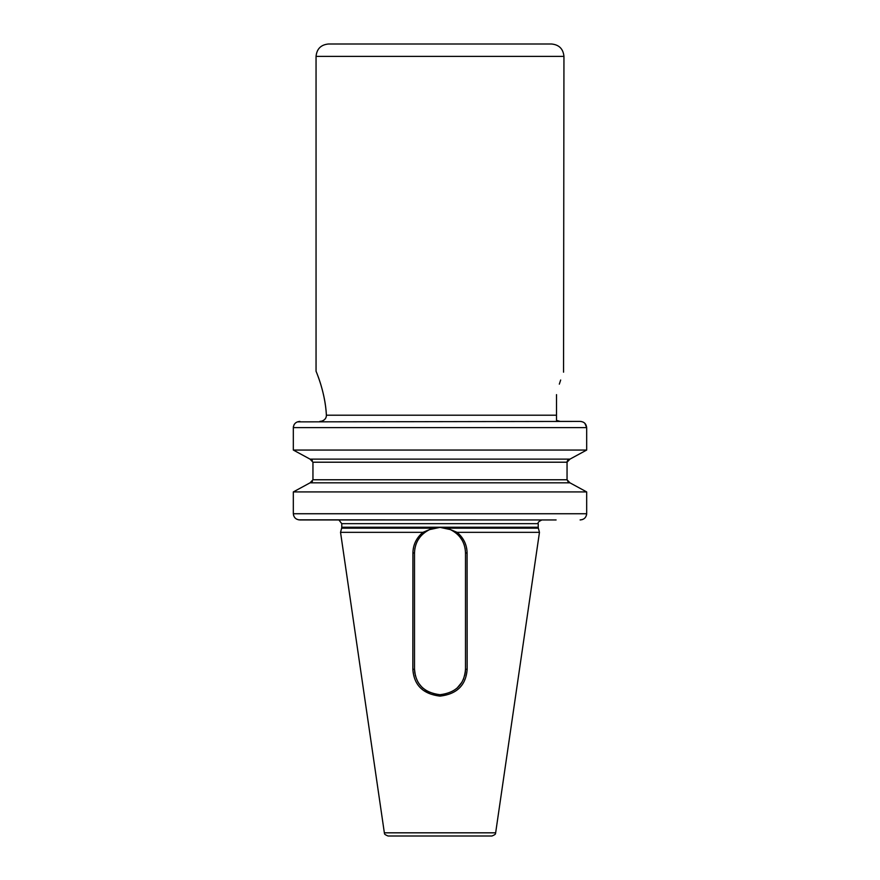 <?xml version="1.0" encoding="UTF-8"?>
<svg xmlns="http://www.w3.org/2000/svg" width="880" height="880" viewBox="0 0 880 880"><rect width="100%" height="100%" fill="white"/><g stroke="black" fill="none" stroke-linecap="round" stroke-linejoin="round"><path stroke-width="1.32" d="M297.407 421.872L580.118 421.41L560.197 421.41L556.512 420.387L560.197 421.41M326.249 416.724L325.754 418.033M324.907 419.232L323.664 420.288M584.848 423.313L586.674 427.603C586.234 423.775 584.045 421.718 580.118 421.41L581.383 421.52M582.593 421.872L583.715 422.422M299.882 421.41C295.944 421.718 293.766 423.786 293.326 427.603L293.326 450.054L310.046 459.129L293.326 450.054L586.674 450.054L569.954 459.129L586.674 450.054L586.674 427.603L293.326 427.603L293.458 426.327M569.195 459.305L567.545 460.581M567.281 461.065L567.094 461.681M582.428 519.552L580.118 519.948C584.056 519.629 586.234 517.561 586.674 513.744L586.674 491.92L569.954 482.834L567.05 479.765L568.348 482.218M293.634 515.636L293.326 513.744L586.674 513.744L586.531 515.042M293.326 513.744L293.326 491.92L293.326 513.744C293.766 517.572 295.955 519.64 299.882 519.948L556.105 519.948M556.512 394.625C565.972 363.605 565.972 363.605 556.512 394.625L556.512 420.387M567.05 462.209L312.95 462.209L312.95 479.765L567.05 479.765L567.05 462.209L569.954 459.129L310.046 459.129L312.95 462.209L312.95 479.765L310.046 482.834L569.954 482.834L586.674 491.92L293.326 491.92L310.046 482.834L293.326 491.92M319.803 421.41L321.893 421.102C324.929 419.936 326.425 417.967 326.392 415.206L326.117 411.235M325.677 407.055L324.929 401.896M326.392 415.206C325.105 389.983 314.699 368.423 316.107 371.327C316.272 371.91 325.369 392.568 326.392 415.206L556.512 415.206M316.052 56.397L563.948 56.397C563.211 48.862 559.075 44.737 551.551 44L328.449 44C320.925 44.737 316.789 48.862 316.052 56.397L316.052 371.206M563.948 56.397L563.552 372.185M560.67 380.006L559.328 384.142M440 44L353.782 44M423.632 533.324L427.328 530.75L423.632 533.324M420.387 536.591L417.802 540.32M415.943 544.423L414.821 548.834M414.502 552.882C414.931 542.223 419.98 534.446 429.638 529.584L440 527.384L450.362 529.584C460.02 534.457 465.069 542.223 465.498 552.882L465.498 669.207C464.365 684.31 455.862 692.802 440 694.705C424.072 692.736 415.569 684.233 414.502 669.207L414.502 552.882L412.918 553.058C413.028 544.852 416.35 537.944 422.884 532.334L430.771 529.111M465.19 548.878L464.057 544.412M462.176 540.287L459.591 536.558M456.357 533.313L452.672 530.75M448.712 528.913L444.466 527.769M443.96 527.692L441.837 527.45M422.884 532.334L340.538 532.334L341.649 528.187L433.642 528.187M450.362 529.584L457.116 532.334C463.65 537.944 466.983 544.852 467.082 553.058L467.159 669.383C465.96 685.223 456.907 694.133 440 696.124C423.027 694.056 413.974 685.146 412.841 669.383L412.918 553.058M457.116 532.334L539.462 532.334L495.649 832.821L384.351 832.821L340.538 532.334M412.841 669.383L414.502 669.207L415.371 675.818M418.737 683.287L421.663 686.928M425.139 689.92L428.758 692.087M433.279 693.803L440 694.705L445.621 694.078L443.102 694.518M461.494 682.935L456.995 688.215L461.945 682.187M463.375 679.393L463.628 678.799M464.728 675.455L465.289 672.474M467.159 669.383L465.498 669.207L465.333 672.111M437.789 694.606L434.412 694.078M429.858 692.604L427.592 691.482M423.214 688.402L421.3 686.543M418.957 683.606L417.714 681.593M414.821 673.233L414.502 669.218M485.243 836L394.757 836M495.649 832.821C494.868 833.305 497.299 833.855 491.964 836L388.036 836C382.701 833.855 385.132 833.305 384.351 832.821M298.595 519.827L532.961 519.948M338.987 519.948L374.088 519.948M311.223 482.482L312.455 481.393M312.356 460.449L310.618 459.25M293.326 450.054L293.326 427.603M293.953 424.952L294.492 424.072M295.306 423.17L296.285 422.422M467.082 553.058L465.498 552.882M440 696.124L440 694.705M446.358 528.187L538.351 528.187L539.462 532.334M341.649 528.187L341.77 527.219L538.23 527.219L538.351 528.187M538.23 527.219L538.23 523.666L341.77 523.666L341.77 527.219M538.23 523.666C537.559 522.599 538.802 521.356 541.948 519.948M338.987 520.058L341.77 523.666"/></g></svg>
